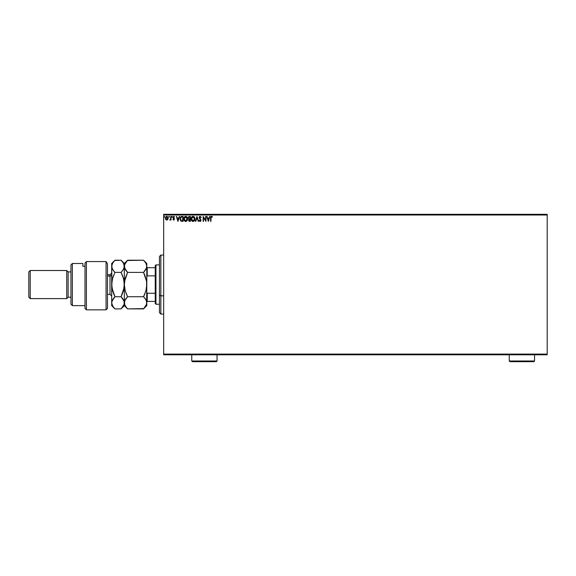 <?xml version="1.0" encoding="UTF-8"?>
<svg xmlns="http://www.w3.org/2000/svg" width="576" height="576" viewBox="0 0 576 576"><rect width="100%" height="100%" fill="white"/><g stroke="black" fill="none" stroke-linecap="round" stroke-linejoin="round"><path stroke-width="0.86" d="M163.67 215.014L547.2 215.014L547.2 354.096L163.67 354.096L163.67 215.014L163.67 354.802L547.2 354.802L163.67 354.802L163.67 354.096L547.2 354.096L547.2 215.014L163.67 215.014L163.67 214.315L163.67 215.014M168.142 218.383L167.774 219.485L168.127 217.886L167.364 216.526L166.442 216.403L165.708 216.986L165.391 218.542L166.169 219.917L167.58 219.722L166.759 220.075L167.774 219.485L168.142 218.21L166.759 216.36L165.37 218.21L165.737 219.485L166.759 220.075L165.737 219.485L165.37 218.21L165.737 219.485L166.831 220.075M170.064 220.075L170.669 219.485L169.718 219.953L170.669 219.485L171.043 220.018L171.043 216.425L170.669 216.425L170.582 218.988L169.718 219.953L170.669 219.485L171.043 220.018L171.043 216.425L171.043 220.018L170.669 220.018M174.442 216.749L173.556 216.382L172.98 217.037L174.002 219.067L173.801 219.586L172.937 219.564L173.441 220.032L174.384 219.218L173.333 217.555L173.578 216.85L174.514 216.842L173.736 216.36L172.937 217.397L174.01 219.154L172.937 219.564L173.664 220.075L172.937 219.564L174.01 219.154L172.937 217.397L173.736 216.36L174.514 216.842L174.298 217.181L174.514 216.842L173.736 216.36M181.836 216.425L180.475 217.159L180.072 219.161L180.634 220.745L182.045 221.335L183.082 221.335L183.082 216.425L181.944 216.425C180.634 216.598 180 217.397 180.058 218.815L181.166 221.162L183.082 221.335L183.082 216.425L183.082 221.335L180.886 220.982M189.41 216.425L190.397 216.425L188.921 216.533L188.251 217.814L189.029 219.074L188.719 220.81L190.397 221.335L190.397 216.425L189.41 216.425L188.251 217.814L189.029 219.074L188.568 220.118L189.698 221.335L190.397 221.335L190.397 216.425L190.397 221.335L189.598 221.335M195.79 221.335L195.379 221.335L196.956 216.425L195.379 221.335L195.79 221.335L196.985 217.606L198.18 221.335L198.59 221.335L197.014 216.425L198.59 221.335L197.014 216.425L195.379 221.335L195.79 221.335L196.985 217.606L198.18 221.335L198.59 221.335L198.18 221.335M205.589 216.425L205.589 220.082L203.134 216.425L203.134 221.335L203.508 221.335L203.508 217.67L205.97 221.335L205.97 216.425L205.589 216.425L205.97 216.425L205.589 216.425L205.589 220.082L203.134 216.425L203.134 221.335L203.508 221.335L203.508 217.67L205.97 221.335L205.97 216.425L205.891 221.335M210.571 218.016L210.571 221.335L210.946 221.335L210.989 217.31L212.4 216.864L211.471 216.295L210.665 216.929L210.571 221.335L210.946 221.335L210.946 218.066L211.471 216.799L212.206 217.238L212.4 216.864L211.471 216.295L210.571 218.016L210.571 221.335L210.946 221.335M209.527 216.425L209.938 216.425L208.361 221.335L209.938 216.425L209.023 217.994L207.641 217.994L206.726 216.425L208.303 221.335L209.938 216.425L209.023 217.994L207.641 217.994L206.726 216.425L208.303 221.335L206.726 216.425L207.137 216.425M200.11 221.465L199.159 220.63L199.454 220.327L199.418 221.062L200.333 221.429L200.974 220.126L199.534 217.296L200.16 216.799L200.93 217.62L201.24 217.368L200.131 216.295L199.109 217.397L200.592 220.169L200.225 220.946L199.454 220.327L199.159 220.63L200.11 221.465L200.988 220.32L199.476 217.634L200.16 216.799L200.93 217.62L201.24 217.368L200.131 216.295L199.094 217.627L200.606 220.334L200.117 220.961L199.454 220.327L200.167 220.954M194.933 219.082L194.479 217.181L193.039 216.295L191.606 217.195L191.153 218.88L191.606 220.579L193.068 221.465L194.371 220.738L194.933 218.858C194.962 220.262 194.342 221.126 193.068 221.465C194.342 221.126 194.962 220.262 194.933 218.858C194.954 217.462 194.321 216.605 193.039 216.295C191.758 216.612 191.131 217.476 191.153 218.88C191.131 220.298 191.765 221.162 193.068 221.465M187.625 218.858L186.955 216.893L185.292 216.36L183.946 218.002L183.946 219.766L184.91 221.22L185.976 221.45L187.186 220.55L187.625 218.858C187.639 217.462 187.006 216.605 185.724 216.295C184.442 216.612 183.816 217.476 183.838 218.88C183.816 220.298 184.457 221.162 185.753 221.465C187.027 221.126 187.654 220.262 187.625 218.858L187.625 218.858M179.143 216.425L179.554 216.425L177.977 221.335L179.554 216.425L178.639 217.994L177.257 217.994L176.342 216.425L177.912 221.335L179.554 216.425L178.639 217.994L177.257 217.994L176.342 216.425L177.912 221.335L176.342 216.425L176.753 216.425M172.238 216.77L171.626 216.626L172.066 217.138L172.238 216.77L171.929 217.181L172.238 216.77L171.929 217.181L171.612 216.77L171.929 217.181L171.929 216.36L171.612 216.77L171.929 216.36L171.929 217.181L171.612 216.77L171.929 216.36L171.929 217.181L171.612 216.77L171.929 216.36L171.929 217.181L171.612 216.77L172.066 217.138M168.71 216.77L169.265 216.497L168.732 216.626L168.955 217.166L169.344 216.77L169.027 217.181L169.344 216.77L169.027 217.181L168.71 216.77L169.027 217.181L169.027 216.36L169.099 217.166M164.614 216.77L164.16 216.396L164.059 217.037L164.599 216.907L163.98 216.77L164.297 217.181L164.297 216.36M547.2 214.315L163.67 214.315L547.2 214.315L547.2 215.014L547.2 214.315M210.816 216.626L211.298 216.31M211.334 216.302L212.4 216.864L212.206 217.238L211.378 216.814L210.946 218.066M211.615 216.31L211.997 216.475M211.471 216.295L212.206 216.655M212.206 217.238L211.471 216.799L212.206 217.238M210.989 217.31L210.953 217.685M208.332 220.154L207.799 218.498L208.858 218.498L208.332 220.154L207.799 218.498L208.858 218.498L208.332 220.154M203.508 221.335L203.134 221.335L203.22 216.425M201.24 217.368L200.873 217.483M200.239 216.806L199.476 217.634L200.16 216.799L199.476 217.634L199.663 218.225M200.052 218.722L200.981 220.219M200.225 218.902L200.988 220.32L200.758 219.506M200.974 220.522L200.779 221.076M199.706 220.738L199.454 220.327L200.117 220.961L200.606 220.334L200.153 219.456M199.454 220.327L200.117 220.961L200.606 220.334L199.915 219.211M199.994 220.946L200.477 219.845M200.117 220.961L200.606 220.334M199.26 216.914L199.57 216.511M192.838 221.45L192.218 221.22M192.348 221.292L191.614 220.586M191.441 217.498L191.866 216.842M192.442 216.418L192.809 216.31M191.606 217.195L191.34 217.721M193.255 220.939L191.534 219.06L193.054 216.799L194.558 218.858L193.14 220.954M191.794 220.061L191.614 219.586M192.874 220.946L192.47 220.802M191.549 218.527L192.254 217.094M191.988 217.368L191.758 217.764M189.014 221.177L188.719 220.81M188.568 220.118L189.029 219.074M188.323 217.318L188.546 216.864M189.094 218.642L188.654 218.03M188.986 219.823L190.015 220.831L190.015 219.262L188.95 220.111L189.626 220.831L188.95 220.111L190.015 219.262L190.015 220.831L188.978 220.392L189.533 219.276M188.95 220.01L189.418 220.817M190.015 218.75L190.015 216.929L190.015 218.75M188.64 217.714L189.36 216.936M188.654 217.606L189.014 217.037M187.301 220.327L187.063 220.738M184.565 220.932L184.147 220.32M184.126 217.498L184.558 216.842M185.126 216.418L185.501 216.31M185.947 216.31L187.164 217.174L186.559 216.54M184.291 217.195L184.032 217.721M186.667 217.231L187.135 218.052M187.106 219.751L187.243 218.858L185.558 220.946L184.219 218.88L185.738 216.799L187.193 219.427M186.775 220.392L185.825 220.954M184.219 218.88L184.241 219.24L184.219 218.88M184.478 220.061L184.306 219.586M185.558 220.946L185.155 220.802M184.306 218.167L184.939 217.094M184.68 217.368L184.442 217.764M186.185 220.867L186.696 220.493M182.34 221.335L181.166 221.162M181.282 216.504L181.728 216.432M181.512 216.454L181.094 216.576M181.368 220.694L180.634 219.902L181.368 220.694L182.455 220.831L181.368 220.694L180.439 218.822L181.066 217.181L182.707 216.929L182.707 220.831L182.182 220.831L182.707 220.831L182.707 216.929L182.297 216.929M180.734 217.562L181.066 217.181M177.948 220.154L177.415 218.498L178.474 218.498L177.948 220.154L177.415 218.498L178.474 218.498L177.948 220.154M173.664 220.075L172.937 219.564L173.664 220.075L174.384 219.132L173.311 217.375L173.772 216.799L174.298 217.181L173.772 216.799L173.311 217.375L174.384 219.132L173.664 220.075L174.262 218.585L174.384 219.132M173.254 219.391L174.01 219.154L172.937 217.303M173.16 219.262L173.642 219.636L173.16 219.262L173.642 219.636L174.01 219.154L173.059 217.951M173.686 219.636L174.01 219.154L173.534 218.455M173.563 219.629L174.01 219.154M174.298 217.181L173.772 216.799L174.298 217.181L173.772 216.799L173.311 217.375L174.218 218.506M173.858 216.806L173.311 217.375L173.772 216.799L173.405 217.721L174.262 218.585M174.348 219.463L173.981 219.989M170.071 219.636L170.604 218.866L170.172 219.614M170.582 218.981L170.662 217.872M170.669 216.425L171.043 216.425L170.669 217.627M170.654 218.405L170.604 218.866M169.027 216.36L168.955 217.166M165.391 217.886L165.499 217.411M166.586 216.367L166.198 216.497M166.838 216.36L167.299 216.49M166.759 216.799L167.767 218.203L166.694 219.636L165.802 217.728L165.758 218.448L166.759 216.799L167.465 217.188M167.53 217.289L167.753 217.966M166.694 219.636L167.767 218.203L166.997 219.6M166.637 219.629L165.758 218.448M164.261 217.174L163.98 216.77M182.182 220.831L181.498 220.738M165.802 217.728L165.982 217.289M167.71 218.686L167.53 219.132M160.855 295.826L160.855 255.053L160.855 295.826L163.67 295.826L160.855 295.826L160.855 314.064L160.855 295.826L159.451 295.286L160.855 295.826M159.451 256.464L159.451 295.286L159.451 256.464L160.855 255.053L163.67 255.053M159.451 312.653L159.451 295.286L159.451 312.653L160.855 314.064L163.67 314.064M155.239 293.249L155.239 303.523L155.945 304.229L155.945 264.888L155.239 265.594L155.239 293.249L155.239 265.594L155.945 264.888L155.945 304.229L159.451 304.229L155.945 304.229L155.239 303.523L155.239 293.249L147.233 293.249L146.808 292.284L147.233 293.249L147.233 301.414L155.239 301.414L147.233 301.414L147.233 293.249L155.239 293.249M159.451 264.888L155.945 264.888L159.451 264.888M146.808 301.414L147.233 301.414L146.808 301.414M146.808 276.833L147.233 275.868L155.239 275.868L147.233 275.868L147.233 267.696L146.808 267.696L147.233 267.696L147.233 275.868L146.808 276.833M155.239 267.696L147.233 267.696L155.239 267.696M106.07 261.569L107.474 263.873L106.07 261.569L86.4 261.569L86.4 309.845L86.4 261.569L84.996 263.124L84.996 308.441L84.996 263.124L86.4 261.569L106.07 261.569L106.07 309.845L106.07 261.569L107.474 263.873L106.07 261.569M107.474 308.441L106.07 309.845L107.474 308.441L107.474 263.873L107.474 308.441M72.353 263.484L70.949 264.888L70.949 304.229L72.353 305.633L72.353 263.484L72.353 305.633L84.996 305.633L72.353 305.633L70.949 304.229L70.949 264.888L72.353 263.484L82.886 263.484L72.353 263.484M66.73 298.606L68.134 297.202L68.134 271.915L66.73 270.511L66.73 298.606L66.73 270.511L30.204 270.511L28.8 271.915L28.8 297.202L30.204 298.606L30.204 270.511L30.204 298.606L66.73 298.606L30.204 298.606L28.8 297.202L28.8 271.915L30.204 270.511L66.73 270.511L68.134 271.915L68.134 297.202L70.949 297.202L68.134 297.202L66.73 298.606M70.949 271.915L68.134 271.915L70.949 271.915M82.886 264.204L82.886 266.306L84.996 266.306L82.886 266.306L82.886 263.484M107.474 294.394L110.002 294.394L110.002 276.041A1.685 1.462 180 0 0 111.686 274.579A1.685 1.462 0 0 1 110.002 276.041L107.474 276.041L110.002 276.041L110.002 274.723L111.686 273.038M146.57 287.755L146.808 284.558L145.901 290.808L143.546 296.726L127.591 296.726L125.251 290.844L124.33 284.558L125.237 278.309L127.591 272.39L143.546 272.39L146.57 281.362L146.808 305.633L146.808 302.81L145.901 305.935L143.546 308.894L127.591 308.894L125.251 305.95L124.33 302.81L125.237 299.686L127.591 296.726L143.546 296.726L145.894 299.664L146.808 302.81L146.095 300.046M146.808 266.4L145.901 269.438L143.546 272.39L127.591 272.39L124.567 267.89L124.567 264.722L127.591 260.222L143.546 260.222L145.901 263.182L146.808 266.306L146.808 263.484L146.57 267.905L143.546 272.39L144.799 271.022M146.808 263.484L143.546 260.222L144.864 261.677L143.546 260.222L127.303 260.518M113.731 261.554L114.948 260.222L121.075 260.222L123.422 263.182L124.33 266.306L124.33 284.558L124.33 266.306L125.244 263.174L127.591 260.222L124.33 263.484L124.33 266.306L125.143 269.251M126.238 270.886L125.244 269.438M146.599 304.308L146.808 284.558L146.578 281.412L146.808 284.558L146.578 281.412L144.958 275.522M126.281 270.943L127.591 272.39L124.567 281.412L124.33 284.558L124.956 289.728M126.187 293.587L127.591 296.726L124.877 300.398M143.546 296.726L144.864 293.825L143.546 296.726L144.864 298.181L143.546 296.726L145.894 290.83M124.33 266.4L123.422 269.438L121.075 272.39L123.415 278.273L124.33 284.558L123.422 290.808L121.075 296.726L124.092 301.212L124.33 305.633L124.33 284.558L124.33 302.81L124.574 304.409L124.567 301.234L126.281 298.174L125.237 299.678M121.075 308.894L114.948 308.894L113.638 307.44L114.948 308.894L121.075 308.894L124.099 304.387L124.092 301.212L124.099 304.38L121.075 308.894L124.33 305.633L127.591 308.894L126.281 307.44L127.591 308.894L143.842 308.599M127.591 296.726L126.281 298.174L127.591 296.726L125.251 290.844M124.92 289.577L125.237 290.808M127.044 260.791L126.281 261.677M124.574 304.409L126.302 307.469M146.297 300.463L144.864 298.174M144.85 275.263L143.957 273.233M144.943 275.501L143.546 272.39M146.326 268.582L146.57 267.905M145.944 263.261L146.57 264.722M144.864 261.677L145.901 263.182M146.808 284.558L146.808 266.306L146.808 284.558L145.901 290.808M144.864 307.44L143.546 308.894L146.578 304.38M121.075 260.222L123.422 263.182L124.33 266.306L124.33 263.484L121.075 260.222L114.66 260.518M123.847 268.589L122.386 270.943M113.587 307.382L111.931 304.409L111.686 302.81L111.686 305.633L111.686 284.558L112.594 278.309L114.948 272.39L121.075 272.39L122.479 275.522L121.478 273.233M123.739 279.54L124.33 284.558L124.092 281.383L124.099 287.705L121.075 296.726L122.386 293.825L121.075 296.726L114.948 296.726L113.638 298.174L114.948 296.726L111.931 287.755L111.686 263.484L111.686 302.81L112.594 299.686L114.948 296.726L112.608 290.844L111.686 284.558L112.594 278.309L114.948 272.39L112.594 269.438L111.686 266.306L112.601 263.174L114.948 260.222L111.686 263.484M124.092 287.755L124.33 284.558M122.429 298.231L123.811 300.449M112.802 299.34L112.198 300.485M113.551 293.616L114.948 296.726L121.075 296.726L122.386 298.174M112.601 305.942L111.686 302.81L111.924 301.234L114.948 296.726M112.385 269.042L113.083 270.209M121.075 272.39L114.948 272.39L113.638 270.943L111.924 267.89L111.686 266.306L111.924 267.883L111.924 264.715L113.638 261.677M113.638 275.292L112.601 278.287L113.63 275.299M124.092 267.898L124.099 264.737M122.386 275.292L123.768 279.641M111.686 305.633L114.948 308.894L112.608 305.95M124.33 302.81L124.092 301.219M111.686 302.81L111.931 304.402M110.002 294.293L110.002 276.041M191.765 360.986L192.47 361.685L216.353 361.685L217.051 360.986L191.765 360.986L217.051 360.986L217.051 354.802L217.051 360.986L216.353 361.685L192.47 361.685L191.765 360.986L191.765 354.802L191.765 360.986M509.27 360.986L509.969 361.685L533.851 361.685L534.557 360.986L509.27 360.986L534.557 360.986L534.557 354.802L534.557 360.986L533.851 361.685L509.969 361.685L509.27 360.986L509.27 354.802L509.27 360.986M106.07 309.845L86.4 309.845L84.996 308.441M146.808 305.633L143.546 308.894M110.002 274.723L107.474 274.723M110.002 294.394L111.686 296.078"/></g></svg>
